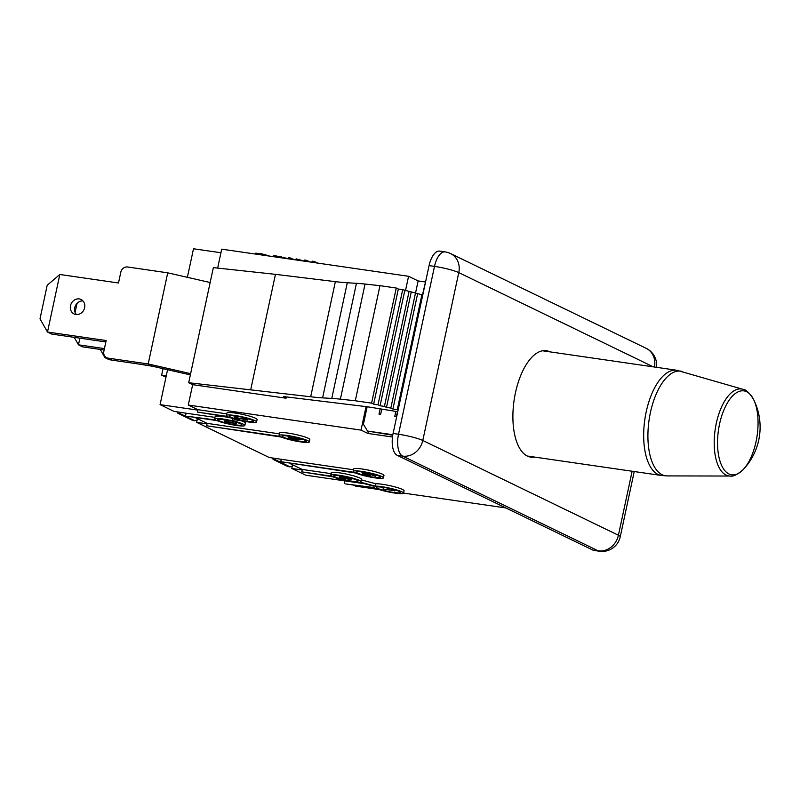 <?xml version="1.0" encoding="UTF-8"?>
<svg xmlns="http://www.w3.org/2000/svg" width="800" height="800" viewBox="0 0 800 800"><rect width="100%" height="100%" fill="white"/><g stroke="black" fill="none" stroke-linecap="round" stroke-linejoin="round"><path stroke-width="1.2" d="M311.9 262.25L312.13 261.17L314.42 261.5L317.72 263.1M314.18 262.59L314.42 261.5M306.56 261.48L306.79 260.39L310.09 261.99M304.27 261.15L304.51 260.06L306.79 260.39M288.26 258.82L288.5 257.74L290.78 258.07L294.08 259.67M290.55 259.16L290.78 258.07M295.89 259.93L296.12 258.84L304.29 261.09M298.94 260.37L299.17 259.29M272.81 256.58L273.55 255.8L276.3 255.97L288.28 258.74M273.36 256.66L273.55 255.8M274.4 256.81L274.62 255.8M276.07 257.05L276.3 255.97M279.12 257.5L279.35 256.41M281.26 257.81L281.48 256.8M283.27 258.1L283.46 257.24M285.77 258.46L285.89 257.9M254.89 253.98L255.63 253.2L261.81 253.86L269.82 256.15M255.45 254.06L255.63 253.2M256.49 254.21L256.7 253.2M258.15 254.45L258.38 253.37M261.58 254.95L261.81 253.86M263.73 255.26L263.95 254.25M265.74 255.55L265.92 254.69M268.23 255.92L268.35 255.35M367.15 406.78L363.4 424.27L367.54 431.06L392.74 435.25M367.54 431.06L392.84 434.73M397.47 411.67L396.39 416.7L394.76 416.46L395.84 411.4M426.23 278.85L422.51 294.85M425.27 281.96L418.13 280.92L415.55 292.96M405.46 290.78L408.57 276.29L418.13 280.92M381.77 409.11L380.63 414.41L379.01 414.17L380.15 408.84M217.66 268.08L221.71 249.16L408.57 276.29M272.79 458.02L273.04 459.36L275.22 459.68L275.97 458.48M273.04 459.36L287.93 466.57L290.1 466.89L293.78 465.35M275.22 459.68L290.1 466.89M177.64 411.92L177.89 413.27L180.06 413.58L180.81 412.38M180.06 413.58L194.95 420.79L198.62 419.26M177.89 413.27L192.78 420.48L194.95 420.79M187.38 277.32L193.5 248.77L220.94 252.75M394.17 489.68L393.97 490.63L383.1 489.05L393.97 490.63M394.86 489.88L394.63 490.95M391.9 489.08L391.69 490.07M390.08 488.64L389.84 489.8M383.46 487.38L383.1 489.05M339.72 475.8L339.43 477.2L341.21 478.06L351.61 479.57L347.56 478.08L349.74 479.44L344.95 478.22L345.7 478.82L343.5 478.54L340.59 477.36M351.88 478.35L351.59 479.71M351.87 478.35L351.61 479.57M351.29 478.19L351.06 479.22M351.05 478.12L350.84 479.12M350.02 477.85L349.84 478.71M349.1 477.61L348.93 478.43M347.73 477.28L347.56 478.08M346.71 477.05L346.53 477.89M349.39 478.83L349.28 479.38M348.28 478.45L348.13 479.14M347.59 478.27L347.45 478.96M346.65 477.04L346.32 478.57M346.18 476.94L345.88 478.36M345.27 476.75L344.95 478.22M344.51 476.6L344.07 478.66M343.94 476.49L343.5 478.54M343.24 476.36L342.81 478.36M342.78 476.28L342.36 478.22M341.96 476.14L341.58 477.92M340.6 477.29L339.45 477.05M341.45 476.05L341.19 477.26M340.86 475.96L340.64 477M340.28 475.88L340.05 476.95M339.83 475.82L339.58 476.96M367.85 474.41L369.4 475.16L367.75 475.15L362.56 473.42L365.44 474.81L369.93 475.58L370.34 475.15L367.65 474.16L371.35 474.69L375.71 476.42L371.95 474.59L365.94 473.72L367.85 474.41M368.35 474.6L368.22 475.22M367.91 474.43L367.75 475.15M367.12 474.21L366.95 475M366.23 473.86L366.03 474.79M365.68 472.49L365.24 474.56M364.98 472.37L364.57 474.31M364.82 472.34L364.52 473.74M364.11 472.22L363.86 473.42M363.43 472.12L363.15 473.39M362.86 472.03L362.56 473.42M362.76 472.02L362.42 473.59M370.83 474.62L370.67 475.38M370.47 474.57L370.34 475.15M376.02 475L375.71 476.42M372.1 473.88L371.95 474.59M366.18 472.58L365.94 473.72M293.56 438.43L293.41 439.13L289.55 437.97M289.58 437.75L294.18 438.64L293.41 439.13M292.77 438.21L292.6 438.98M291.85 437.99L291.69 438.77M291.04 437.85L290.89 438.54M290.45 437.78L290.33 438.35M294.18 438.64L295.05 439.15L294.1 439.23M296.46 438.72L296.32 439.37L293.07 438.11L298.11 439.21L298.82 440.03L299.82 439.65L296.08 438.47L288.19 437.62L292.35 439.09L296.32 439.37M300.41 438.63L300.14 439.88M300.06 438.53L299.82 439.65M299.6 438.4L299.37 439.43M298.79 438.18L298.59 439.13M297.54 437.86L297.34 438.76M296.28 437.55L296.08 438.47M294.91 437.24L294.71 438.19M293.2 436.88L292.98 437.91M291.59 436.58L291.36 437.67M290.1 436.32L289.85 437.49M289.19 436.18L288.92 437.43M288.62 436.1L288.33 437.46M288.52 436.08L288.19 437.62M229.54 421.94L233.84 423.01L229.45 422.37M225.63 419.84L225.41 420.88L228.07 422.17L225.49 422.02L236.36 423.6L225.41 420.88M227.01 420.07L226.79 421.08M225.24 419.78L224.83 421.7M236.63 422.35L236.36 423.6M235.94 422.14L235.69 423.27M234.1 416.97L238.09 418.9L239.24 419.07L236.14 417.56L247.71 420.11L243.57 418.42L246.35 419.68L245.28 419.72L234.1 416.97L234.33 415.89M239.38 418.42L239.24 419.07M247.53 418.57L247.29 419.67M247.07 418.44L246.85 419.46M246.03 418.16L245.84 419.05M245.12 417.92L244.94 418.76M243.75 417.59L243.57 418.42M242.72 417.35L242.53 418.23M245.4 419.16L245.28 419.72M244.28 418.79L244.14 419.48M235.49 416.03L235.26 417.13M186.93 416.24L216.88 420.59A15.46 1.98 -167.9 0 0 233.67 425.01A15.46 1.98 -167.9 0 0 244.84 425.47A15.46 1.98 -167.9 0 0 235 421.44L239.12 420.2A15.46 1.98 -167.9 0 0 256.58 421.94A15.46 1.98 -167.9 0 0 241.88 416.76A15.46 1.98 -167.9 0 0 226.36 415.46A15.46 1.98 -167.9 0 0 227.29 416.42L197.35 412.07L228.62 417.06A15.46 1.98 -167.9 0 0 236.19 419.49L232.08 420.72A15.46 1.98 -167.9 0 0 214.61 418.99A15.46 1.98 -167.9 0 0 215.55 419.94L186.93 416.24M226.7 413.86L197.86 409.67L197.35 412.07M256.58 421.94L257.09 419.54A15.46 1.98 -167.9 0 0 242.4 414.36A15.46 1.98 -167.9 0 0 226.87 413.06L226.36 415.46M232.56 418.46L232.08 420.72M244.84 425.47L245.35 423.07A15.46 1.98 -167.9 0 0 240.62 420.54M231.09 417.98A15.46 1.98 -167.9 0 0 215.13 416.59L214.61 418.99M214.96 417.38L186.12 413.2L185.61 415.6M301.76 471.86L331.7 476.21A15.46 1.98 12.1 0 1 330.76 475.25A15.46 1.98 12.1 0 1 346.29 476.56A15.46 1.98 12.1 0 1 360.99 481.73A15.46 1.98 12.1 0 1 360.3 482.14L375.21 486.14L375.73 483.74A15.46 1.98 12.1 0 1 392.94 486.39A15.46 1.98 12.1 0 1 404.08 490.75L403.56 493.14A15.46 1.98 12.1 0 1 392.39 492.69A15.46 1.98 12.1 0 1 375.6 488.27L345.66 483.92L374.27 487.62A15.46 1.98 12.1 0 1 373.34 486.66A15.46 1.98 12.1 0 1 374.03 486.26L359.11 482.26A15.46 1.98 12.1 0 1 333.03 476.85L301.76 471.86L302.27 469.47L331.11 473.65M361.38 479.89L375.73 483.74M366.06 406.63L361.03 430.11L188.29 405.04L197.86 409.67M368.37 431.45L367.94 433.46L361.03 430.11M286.37 396.9L286.09 398.21L192.66 384.65L188.29 405.04M250.77 389.45L275.45 274.34L335.37 281.65A61.82 7.92 12.1 0 0 347.28 282.77L356.45 283.31A61.82 7.92 12.1 0 1 365.05 284.05L340.38 399.16A61.82 7.92 -167.9 0 0 331.78 398.42L322.6 397.88A61.82 7.92 12.1 0 1 310.69 396.76L188.68 382.72L192.66 384.65M355.29 400.77L371.58 403.14L396.26 288.03L379.96 285.67L355.29 400.77L340.38 399.16M379.96 285.67L365.05 284.05M275.45 274.34L213.35 267.62L188.68 382.72M371.58 403.14L373.65 404.14L398.33 289.04L396.26 288.03M422.77 294.98L402.68 289.67L378 404.77L373.65 404.14M402.68 289.67L398.33 289.04M404.75 290.67L380.07 405.78L378 404.77M409.1 291.3L384.42 406.41L380.07 405.78M411.17 292.31L386.49 407.41L384.42 406.41M415.51 292.94L390.84 408.04L386.49 407.41M417.59 293.94L392.91 409.05L390.84 408.04M421.93 294.57L397.26 409.68L392.91 409.05M398.1 410.09L397.26 409.68M286.09 398.21L283.4 396.79L285.03 396.74L364.07 406.37A37.09 4.75 12.1 0 1 371.97 407.51L397.75 411.71M353.46 485.05L355.74 486.16L379.22 489.56M403.57 493.1L505.86 507.95M197.77 410.11L160.08 404.64L174.04 411.4L186.12 413.2M292.31 465.96L291.78 468.44L302.17 469.95M291.78 468.44L305.74 475.2L344.84 480.88L344.33 483.27M344.84 480.88L364.69 483.76M375.21 486.14A15.46 1.98 12.1 0 1 392.42 488.79A15.46 1.98 12.1 0 1 403.56 493.14M330.76 475.25L331.28 472.86A15.46 1.98 12.1 0 1 346.8 474.16A15.46 1.98 12.1 0 1 361.5 479.34L360.99 481.73M362.69 472.33A12.36 1.58 12.1 0 1 360.93 471.79M363.02 472.05A12.36 1.58 -167.9 0 0 356.24 472.04A12.36 1.58 -167.9 0 0 368 476.18A12.36 1.58 -167.9 0 0 380.42 477.22A12.36 1.58 -167.9 0 0 363.02 472.05M353.79 478.94A12.36 1.58 12.1 0 1 351.81 478.69M339.67 476.03A12.36 1.58 12.1 0 1 338.47 475.65M340.56 475.92A12.36 1.58 -167.9 0 0 333.78 475.9A12.36 1.58 -167.9 0 0 345.54 480.04A12.36 1.58 -167.9 0 0 357.96 481.09A12.36 1.58 -167.9 0 0 340.56 475.92M396.36 490.35A12.36 1.58 12.1 0 1 394.8 490.16M383.38 487.77A12.36 1.58 12.1 0 1 381.05 487.06M383.13 487.33A12.36 1.58 -167.9 0 0 376.36 487.31A12.36 1.58 -167.9 0 0 388.12 491.45A12.36 1.58 -167.9 0 0 400.54 492.5A12.36 1.58 -167.9 0 0 383.13 487.33M280.76 461.69L354.16 472.35A15.46 1.98 12.1 0 1 353.22 471.39A15.46 1.98 12.1 0 1 368.75 472.69A15.46 1.98 12.1 0 1 383.44 477.87A15.46 1.98 12.1 0 1 372.28 477.42A15.46 1.98 12.1 0 1 355.49 472.99L280.76 461.69L281.27 459.29L353.56 469.79M353.22 471.39L353.73 468.99A15.46 1.98 12.1 0 1 369.26 470.29A15.46 1.98 12.1 0 1 383.96 475.47L383.44 477.87M289.89 463.47L302.27 469.47M197.16 419.87L196.63 422.34L269.19 457.5L281.27 459.29M196.63 422.34L207.01 423.85M279.41 433.86L207.12 423.37L206.6 425.77L281.33 437.07A15.46 1.98 -167.9 0 0 298.12 441.49A15.46 1.98 -167.9 0 0 309.29 441.94A15.46 1.98 -167.9 0 0 294.59 436.77A15.46 1.98 -167.9 0 0 279.06 435.47A15.46 1.98 -167.9 0 0 280 436.42L206.6 425.77M194.74 417.37L207.12 423.37M309.29 441.94L309.8 439.55A15.46 1.98 -167.9 0 0 295.11 434.37A15.46 1.98 -167.9 0 0 279.58 433.07L279.06 435.47M299.49 441.28A12.36 1.58 12.1 0 1 282.09 436.11A12.36 1.58 12.1 0 1 294.51 437.16A12.36 1.58 12.1 0 1 306.27 441.3A12.36 1.58 12.1 0 1 299.49 441.28M300.34 438.93A12.36 1.58 -167.9 0 0 302.09 439.15M286.78 435.86A12.36 1.58 -167.9 0 0 288.45 436.38M235.04 424.8A12.36 1.58 12.1 0 1 217.63 419.63A12.36 1.58 12.1 0 1 230.06 420.68A12.36 1.58 12.1 0 1 241.81 424.82A12.36 1.58 12.1 0 1 235.04 424.8M236.58 422.54A12.36 1.58 -167.9 0 0 237.64 422.67M222.32 419.38A12.36 1.58 -167.9 0 0 225.15 420.22M246.78 421.27A12.36 1.58 12.1 0 1 229.38 416.11A12.36 1.58 12.1 0 1 241.8 417.15A12.36 1.58 12.1 0 1 253.56 421.29A12.36 1.58 12.1 0 1 246.78 421.27M247.95 418.97A12.36 1.58 -167.9 0 0 249.38 419.14M392.49 437.02L367.94 433.46M160.08 404.64L167.57 369.69M653.31 366.86L458.77 272.61A18.55 2.38 -167.9 0 0 434.5 266.39A18.55 8.54 -81.7 0 1 445.14 251.89L439.71 251.11A18.55 8.54 98.3 0 0 429.07 265.6L393.09 433.46A18.55 8.54 98.3 0 0 397.2 455.31L592.82 550.08A18.55 8.54 98.3 0 0 594.02 550.45L599.45 551.23A18.55 8.54 -81.7 0 1 598.26 550.86A18.55 16.29 115.8 0 0 618.41 535.24A18.55 2.38 12.1 0 1 620.25 536.77L634.23 471.54M654.47 367.02A18.55 16.29 -64.2 0 0 646.18 348.33L450.56 253.56A18.55 16.29 -64.2 0 1 458.77 272.61L422.79 440.48A18.55 2.38 -167.9 0 0 398.52 434.25A18.55 8.54 -81.7 0 0 402.64 456.1L598.26 550.86L592.82 550.08M534.66 457.08A53.79 24.75 -81.7 0 1 530.86 457.16A53.79 24.75 -81.7 0 1 514.09 400.37A53.79 24.75 -81.7 0 1 546.32 350.7A53.79 24.75 -81.7 0 1 549.93 351.85M167.72 272.83L127.53 266.99A6.18 5.43 -64.2 0 0 120.81 272.2L118.5 282.99L59.83 274.48L47.5 332.03L106.16 340.54L103.85 351.33A6.18 5.43 -64.2 0 0 106.58 357.69A6.18 5.43 -64.2 0 0 107.99 358.12L148.19 363.95L167.72 272.83L210.16 282.53M59.83 274.48L47.2 285.27L40 318.85L47.5 332.03L51.75 334.09L105.86 341.94M190.62 373.65L148.19 363.95L149.81 365.63L112.25 360.18A6.18 5.43 115.8 0 1 110.84 359.75L106.58 357.69M79.24 298.93A8.04 7.06 -64.2 0 0 70.79 304.65A8.04 7.06 -64.2 0 0 74.06 313.95A8.04 7.06 -64.2 0 0 83.92 309.8A8.04 7.06 -64.2 0 0 81.07 299.49A8.04 7.06 -64.2 0 0 79.24 298.93M82.99 300.93A8.04 7.06 -64.2 0 0 75.46 305.7A8.04 7.06 -64.2 0 0 76.39 314.57M149.81 365.63L190.35 374.9M105.13 356.61L104.91 357.63L100.25 349.42M111.64 360.05L109.17 359.69L104.91 357.63L107.14 357.95M165.96 377.21L161.65 375.14L166.26 375.81M163.04 368.66L161.65 375.14M138.69 364.02L152.93 366.34M104.43 348.59L78.47 344.82L82.72 346.88L104.13 349.99M75.09 312.44L77.01 303.45M79.89 338.17L78.47 344.82L74.22 337.35M356.45 283.31L331.78 398.42M347.28 282.77L322.6 397.88M335.37 281.65L310.69 396.76M429.07 265.6L434.5 266.39L398.52 434.25L393.09 433.46M632.13 471.23L618.41 535.24L422.79 440.48A18.55 16.29 115.8 0 1 402.64 456.1L397.2 455.31M112.25 360.18L107.99 358.12M682.33 371.48A52.87 24.33 98.3 0 0 650.02 414.49A52.87 24.33 98.3 0 0 662.17 474.74A52.87 24.33 98.3 0 0 667.17 475.91L730.2 476.04A43.93 20.22 98.3 0 1 726.05 475.07A43.93 20.22 98.3 0 1 725.7 474.89A43.93 20.22 98.3 0 1 716.03 424.61A43.93 20.22 98.3 0 1 742.8 389.27L676.71 370.25A53.17 24.47 98.3 0 0 645.47 415.56A53.17 24.47 98.3 0 0 658.02 474.43A53.17 24.47 98.3 0 0 661.43 475.49L527.25 456.01M728.98 473.98A42.42 19.52 98.3 0 0 743.33 469.46L743.33 469.46A42.42 19.52 98.3 0 0 753.51 399.32L753.51 399.32A42.42 19.52 98.3 0 0 722.03 414.95A42.42 19.52 98.3 0 0 728.64 473.81A42.42 19.52 98.3 0 0 728.98 473.98M373.34 486.66L373.46 486.11M599.45 551.23A18.55 18.55 0 0 0 620.25 536.77M656.5 367.32A18.55 18.55 0 0 0 646.18 348.33M450.56 253.56A18.55 18.55 0 0 0 445.14 251.89M676.71 370.25L542.52 350.78M667.17 475.91L661.43 475.49M730.2 476.04C733.15 476.76 737.53 474.57 743.33 469.46A61.82 61.82 0 0 0 753.51 399.32C749.4 392.76 745.83 389.42 742.8 389.27"/></g></svg>
